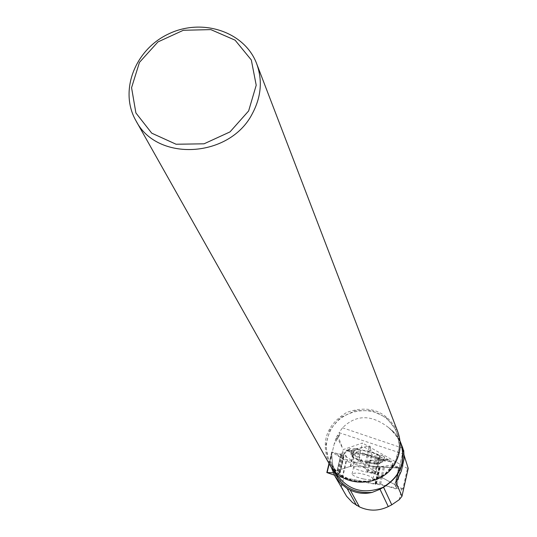 <?xml version="1.0" encoding="UTF-8"?>
<svg xmlns="http://www.w3.org/2000/svg" width="537" height="537" viewBox="0 0 537 537"><rect width="100%" height="100%" fill="white"/><g stroke="black" fill="none" stroke-linecap="round" stroke-linejoin="round"><path stroke-width="0.4" stroke-dasharray="2.69 2.01" d="M334.383 475.151L342.559 477.809L374.86 484.193L376.491 483.676L380.632 484.059L395.165 488.724L396.192 488.777L395.004 484.73L375.692 474.064L371.517 473.265L367.362 471.761L365.449 467.505L364.267 467.116L350.278 466.405L337.108 470.62L339.639 471.949L340.089 472.963L333.188 472.768M342.559 477.809L346.466 461.102L348.09 461.894L356.112 463.465L346.513 456.873L344.734 452.899L349.191 449.65L351.742 450.697L350.936 451.899C351.366 453.537 354.313 455.329 359.777 457.289L362.549 461.008L361.314 462.86L365.375 463.653L366.502 463.089L369.275 466.042L399.803 468.15L395.165 488.724M361.314 462.86L360.052 461.33L356.112 463.465M394.836 484.589L398.662 467.646L397.541 467.532L392.829 464.888L381.189 466.579L369.275 466.042M387.546 459.263L385.485 460.296L383.868 456.611L387.546 459.263L387.936 460.35L390.332 461.699L391.527 460.961L392.829 464.888M350.278 466.405L354.279 449.241L350.124 451.073L371.349 456.02L385.485 460.296M385.049 460.511L379.397 456.094L375.464 456.054L371.356 454.403L370.322 446.368L365.449 467.505M376.021 484.166L379.981 466.821L376.021 484.166M396.192 488.777L400.824 468.204L371.832 466.338L357.253 462.753L341.599 458.142L334.954 453.013L343.606 454.96L346.19 450.751L351.91 450.469L364.18 447.039L380.444 456.853L389.99 461.505L398.736 467.653L400.824 468.204L398.85 467.667L395.004 484.73M363.623 478.997C369.295 480.004 372.43 479.903 373.034 478.695L371.054 476.769C361.925 473.124 355.588 472.184 352.05 473.943C352.762 475.735 356.615 477.42 363.623 478.997M383.868 456.611L382.794 455.839L379.773 455.47L371.356 452.355L363.079 450.556L358.515 450.046L355.662 453.114L348.5 450.167L349.426 448.697L350.124 451.073M348.5 450.167L346.835 450.731L346.633 450.1L345.063 452.416M344.734 452.899L341.163 453.114L343.62 454.987L344.049 455.994L340.082 472.922M364.267 467.116L369.147 445.978L354.621 449.086L350.594 466.385M354.279 449.241L354.621 449.086M340.089 472.963L344.063 456.007L331.96 451.993L329.181 463.74M327.261 472.815L332.108 452.329L346.023 460.853L342.082 477.682M337.041 470.714L341.17 453.141L337.035 470.681M346.466 461.102L346.023 460.853M378.692 458.806C371.195 454.322 351.211 451.516 351.99 455.027C353.165 457.625 358.568 459.994 368.194 462.142C375.987 463.525 380.391 463.364 381.418 461.672L378.692 458.806M397.541 467.532L370.275 466.237M366.502 463.089L369.308 461.249L368.791 465.532M369.308 461.249L370.134 460.712C378.78 461.478 384.606 461.021 387.607 459.343L391.527 460.961M387.936 460.35L380.438 459.43L379.773 455.47M390.332 461.699L381.914 460.665L383.814 458.88L387.607 459.343M381.914 460.665L382.337 461.981C380.807 463.827 375.524 463.84 366.496 462.015L365.375 463.653M362.549 461.008C355.554 458.893 351.722 456.866 351.057 454.92L353.192 453.349L351.742 450.697M346.835 450.731L353.192 453.349M355.662 453.114C365.086 453.503 373.343 455.604 380.438 459.43M400.824 468.204L399.803 468.15M366.496 462.015L370.59 460.048C378.263 461.243 382.659 461.001 383.774 459.31L383.814 458.88M370.59 460.048L370.134 460.712M353.447 449.952L384.452 460.175M382.794 455.839L367.53 451.1L355.286 448.717L349.426 448.697M346.633 450.1L348.607 449.751M358.515 450.046L355.286 448.717M369.147 445.978L370.322 446.368M348.09 461.894L344.331 453.033M349.191 449.65C349.084 452.073 352.426 454.899 359.219 458.135L360.052 461.33M359.777 457.289L359.219 458.135M332.108 452.329L331.96 451.993M341.639 486.495L343.72 477.615L341.304 476.628L340.223 481.233L341.639 486.495L344.573 493.161M399.213 499.719L401.602 489.053L343.72 477.615M340.223 481.233L330.456 463.807L331.094 466.821M330.456 463.807L331.644 454.832L334.383 443.24L336.739 436.494L343.244 449.59L362.428 443.012L357.535 464.089L338.404 470.204L343.244 449.59M400.3 441.736L395.514 433.977L388.318 427.365C371.262 414.369 355.997 414.51 342.519 427.781L339.048 432.654L339.8 434.896L337.706 435.165L336.739 436.494M337.706 435.165L342.116 446.938M401.602 489.053L402.831 488.985L407.435 468.452L408.214 468.398M407.435 468.452L362.428 443.012M404.066 455.154L403.73 451.892M334.383 443.24L331.644 454.832M342.519 427.781L402.837 448.2M388.828 427.754L392.473 431.372L396.809 436.856L400.461 442.951L402.69 447.831M397.709 431.614C386.58 410.986 369.617 404.576 346.821 412.369C326.288 424.975 320.435 442.132 329.248 463.854M338.404 470.204L341.304 476.628M402.831 488.985L357.535 464.089M378.84 466.781L374.86 484.193M379.76 456.282L375.692 474.064M380.632 484.059L384.519 466.995M379.552 483.844L383.411 466.928M376.491 483.676L380.35 466.781M376.034 483.783L379.914 466.774L376.034 483.777M375.564 484.267L379.552 466.814M375.296 484.246L379.29 466.801M372.705 469.593C363.589 465.935 357.259 465.002 353.708 466.794C352.943 469.821 374.846 474.782 374.672 471.54L372.705 469.593M341.23 453.074L337.108 470.62M367.362 471.761L371.356 454.403M368.013 472.117L371.973 454.899M371.517 473.265L375.464 456.054M372.53 473.473L376.504 456.148M374 473.6L378.055 455.906M375.014 473.815L379.095 455.994M375.316 473.909L379.397 456.094M339.659 473.063L343.66 456M339.639 471.949L343.62 454.987M339.089 471.634L343.096 454.544M337.632 471.117L341.733 453.671M337.075 470.795L341.21 453.228M378.122 459.726C370.268 455.034 349.48 452.53 352.366 456.584C353.95 460.672 378.216 466.156 380.518 462.948L380.464 461.531L378.122 459.726M333.027 469.365L331.094 460.276M339.048 432.654L403.75 454.141M335.86 439.548L338.847 435.145M384.109 416.826C367.053 404.536 340.028 411.423 330.55 430.419C324.905 441.837 325.006 453.094 330.846 464.196C343.21 488.401 383.284 487.072 395.138 461.867C399.911 452.248 400.468 442.528 396.809 432.694L394.93 428.701L391.661 423.814L387.6 419.545L384.109 416.826M339.807 434.742L334.531 443.515M331.846 455.195L332.651 464.606L336.014 473.412L332.678 464.693L331.859 455.376M388.674 427.647L393.024 431.258L395.85 434.406L398.964 439.105L400.756 442.931L398.917 439.011L395.715 434.218L392.795 431.016L388.318 427.365M395.373 461.692L399.481 445.972L396.246 430.265L386.365 417.692L371.832 410.704L355.514 410.624L340.592 417.457L329.98 429.855L325.758 445.428L328.798 461.129L338.545 473.849L353.118 481.024L369.604 481.186L384.707 474.285L395.373 461.692M401.354 470.983L404.052 459.001M396.434 481.186L403.421 450.194M373.034 478.695L374.672 471.54C378.061 464.901 380.008 462.042 380.518 462.948L381.418 461.672M352.05 473.943L353.708 466.794C353.648 459.383 353.198 455.98 352.366 456.584L351.99 455.027M382.337 461.981L383.774 459.31M351.057 454.92L350.936 451.899M400.83 468.217L396.192 488.798M331.678 452.067L328.993 463.411M399.971 440.884L396.809 432.694C400.454 442.481 399.89 452.174 395.125 461.78L390.694 468.405L384.901 473.97L378.048 478.185L368.536 481.266L358.595 481.736L353.702 480.977L348.983 479.568L340.411 474.936L336.719 471.801L333.511 468.197L330.846 464.196L334.92 471.459M339.746 434.957L334.645 443.408M256.82 64.104L256.525 63.319M403.368 449.885L396.064 482.253M401.011 443.481L400.837 443.032"/><path stroke-width="0.81" d="M333.188 472.768L326.832 472.56L334.383 475.151M331.094 466.821L334.726 475.769L346.58 496.262L352.494 502.558L359.461 506.894C369 511.305 378.605 511.204 388.271 506.592L391.762 504.807L399.213 499.719L401.965 496.282L408.214 468.398L404.066 455.154M334.726 475.769L340.143 482.944L347.204 488.596L356.541 505.458M400.3 441.736L400.837 443.032C406.435 461.76 400.669 476.487 383.552 487.213L379.995 489.254L372.161 492.402C364.522 494.201 357.212 493.422 350.225 490.066L347.204 488.596M403.73 451.892L402.837 448.2M329.248 463.854L329.45 464.216C342.284 489.207 383.7 487.784 395.957 461.726C400.877 451.805 401.461 441.77 397.709 431.614L256.82 64.104M252.296 113.73C261.297 96.861 262.707 80.06 256.525 63.319C244.315 31.482 201.892 17.687 168.457 33.992C134.767 49.74 118.885 91.384 136.029 120.865C156.985 162.167 229.769 158.079 252.296 113.73M248.631 110.944L256.209 85.235L251.316 59.976L235.092 40.168L210.84 29.616L183.352 30.273L157.925 41.94L139.459 62.379L131.565 87.679L135.895 112.945L151.736 133.169L176.069 144.238L204.053 143.809L230.004 131.901L248.631 110.944M403.421 450.194L403.374 449.858C403.777 450.778 404.005 453.825 404.052 459.001L401.354 470.983L396.091 482.696L396.434 481.186M403.455 450.04L403.831 451.006M401.965 496.282L396.091 482.696M329.181 463.74L327.114 472.493M372.161 492.402C353.386 493.765 340.344 486.086 333.027 469.365M334.92 471.459L336.209 473.755C347.687 490.086 363.106 494.691 382.465 487.583C400.159 476.997 406.261 462.109 400.756 442.931L399.971 440.884M350.225 490.066L359.461 506.894M379.995 489.254L388.271 506.592M383.552 487.213L391.762 504.807M328.993 463.411L326.832 472.56M329.45 464.216L136.029 120.865M402.831 448.187L401.011 443.481"/></g></svg>
